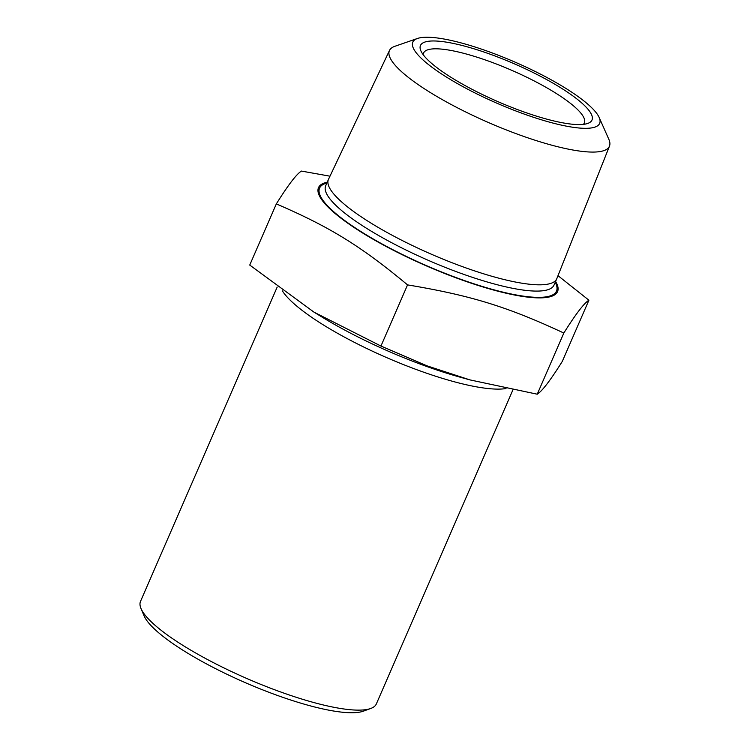 <?xml version="1.0" encoding="UTF-8"?>
<svg xmlns="http://www.w3.org/2000/svg" width="750" height="750" viewBox="0 0 750 750"><rect width="100%" height="100%" fill="white"/><g stroke="black" fill="none" stroke-linecap="round" stroke-linejoin="round"><path stroke-width="1.12" d="M512.888 389.925L376.359 703.913A128.588 28.341 -156.5 0 1 370.753 708.469A128.588 28.341 -156.5 0 1 351.028 709.791A128.588 28.341 -156.5 0 1 226.781 669.309A128.588 28.341 -156.5 0 1 141.019 608.569A128.588 28.341 -156.5 0 1 140.522 601.369L277.2 287.034M469.931 379.894L460.369 377.241A140.278 30.919 -156.5 0 1 322.144 317.137L314.025 312.169L249.741 265.069L276.328 203.906C329.934 226.988 360.797 246.037 407.55 284.887C470.738 295.416 507.497 306.741 563.831 333.038L537.244 394.2L469.931 379.894L426.956 365.822L380.953 346.05L314.025 312.169M609.478 146.109L556.819 278.625A124.491 27.441 -156.5 0 1 556.744 278.803A124.491 27.441 -156.5 0 1 532.219 284.494A124.491 27.441 -156.5 0 1 399.544 239.138A124.491 27.441 -156.5 0 1 328.406 179.522A124.491 27.441 -156.5 0 1 328.481 179.344L389.484 50.456A119.953 26.438 23.5 0 0 457.594 107.878A119.953 26.438 23.5 0 0 585.788 151.762A119.953 26.438 23.5 0 0 609.478 146.109A119.953 26.438 23.5 0 0 608.841 139.312L599.166 117.478A101.869 22.453 -156.5 0 1 497.269 103.369A101.869 22.453 -156.5 0 1 417.459 38.475A101.869 22.453 -156.5 0 1 432.863 37.5A101.869 22.453 -156.5 0 1 530.972 69.413A101.869 22.453 -156.5 0 1 599.166 117.478M555.591 281.456A130.341 28.734 -156.5 0 1 531.881 297.544A130.341 28.734 -156.5 0 1 376.819 241.359A130.341 28.734 -156.5 0 1 327.253 182.175M417.459 38.475L394.894 46.284A119.953 26.438 23.5 0 0 389.484 50.456M438.881 41.212A93.516 20.616 23.5 0 0 420.825 50.719A93.516 20.616 23.5 0 0 498 101.681A93.516 20.616 23.5 0 0 587.906 123.375A93.516 20.616 23.5 0 0 547.416 80.006A93.516 20.616 23.5 0 0 438.881 41.212M423.188 54.703A87.675 19.322 -156.5 0 1 423.553 53.044A87.675 19.322 -156.5 0 1 440.822 49.041A87.675 19.322 -156.5 0 1 534.253 80.981A87.675 19.322 -156.5 0 1 584.353 122.962A87.675 19.322 -156.5 0 1 583.387 124.359M141.019 608.569L144.075 615.806A122.737 27.056 23.5 0 0 245.372 682.688A122.737 27.056 23.5 0 0 363.375 711.159L370.753 708.469M407.55 284.887L380.953 346.05M563.831 333.038C575.625 314.213 583.978 303.263 588.909 300.206L562.312 361.369C550.528 380.194 542.175 391.134 537.244 394.2M588.909 300.206L557.991 275.663M329.981 176.184L301.406 171.075C296.475 174.131 288.113 185.081 276.328 203.906M282.347 290.85A128.588 28.341 23.5 0 0 371.231 350.625A128.588 28.341 23.5 0 0 490.613 388.781A128.588 28.341 23.5 0 0 506.006 388.547M556.744 278.803L554.016 285.075A124.491 27.441 -156.5 0 1 529.491 290.766A124.491 27.441 -156.5 0 1 396.825 245.409A124.491 27.441 -156.5 0 1 325.678 185.794L328.406 179.522M326.887 183.019A129.169 28.472 23.5 0 0 378.947 242.231A129.169 28.472 23.5 0 0 531.038 297.028A129.169 28.472 23.5 0 0 555.225 282.3"/></g></svg>
